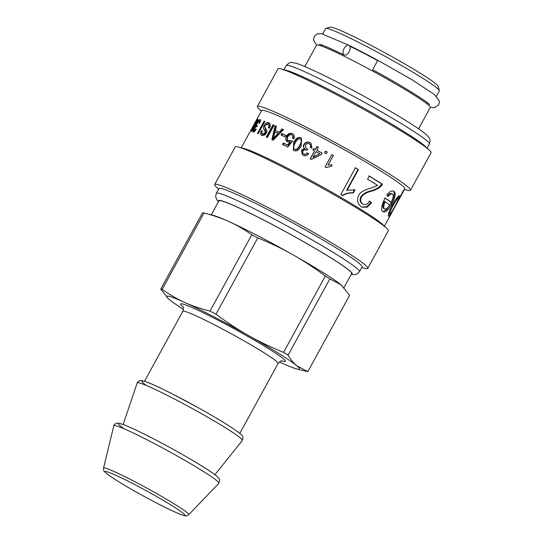 <?xml version="1.0" encoding="UTF-8"?>
<svg xmlns="http://www.w3.org/2000/svg" width="543" height="543" viewBox="0 0 543 543"><rect width="100%" height="100%" fill="white"/><g stroke="black" fill="none" stroke-linecap="round" stroke-linejoin="round"><path stroke-width="0.81" d="M418.565 128.84L430.28 107.439A64.848 4.256 -151.3 0 0 425.237 102.512A64.848 4.256 -151.3 0 0 362.378 65.533A64.848 4.256 -151.3 0 0 316.521 45.157L304.799 66.558M377.521 60.524A60.253 3.957 -151.3 0 0 349.835 46.203M377.724 60.293A64.848 4.256 -151.3 0 0 349.393 45.585M436.429 96.206L439.341 90.885A64.848 4.256 -151.3 0 0 439.355 90.572A64.848 4.256 -151.3 0 0 434.298 85.957A64.848 4.256 -151.3 0 0 373.285 49.956A64.848 4.256 -151.3 0 0 325.841 28.419A64.848 4.256 -151.3 0 0 325.583 28.603L322.664 33.924M439.355 90.572L438.065 86.188A61.603 4.045 -151.3 0 0 433.26 81.81A61.603 4.045 -151.3 0 0 375.294 47.608A61.603 4.045 -151.3 0 0 330.225 27.15L325.841 28.419M404.467 189.473L407.474 190.233A87.274 5.729 -151.3 0 0 410.494 190.281L431.047 152.739A87.274 5.729 -151.3 0 0 429.377 150.228L425.237 146.332A81.599 5.355 -151.3 0 0 357.796 104.799A81.599 5.355 -151.3 0 0 286.466 70.359L280.962 68.968A87.274 5.729 -151.3 0 0 277.941 68.92L257.389 106.462A87.274 5.729 -151.3 0 0 259.059 108.98L261.319 111.105M429.377 150.228A87.274 5.729 -151.3 0 0 357.246 105.804A87.274 5.729 -151.3 0 0 280.962 68.968M410.494 190.281A87.274 5.729 -151.3 0 0 336.694 143.345A87.274 5.729 -151.3 0 0 257.389 106.462M384.39 226.139L389.351 217.085A81.599 5.355 -151.3 0 0 389.372 217.03L404.786 188.889A81.599 5.355 -151.3 0 0 335.784 145.001A81.599 5.355 -151.3 0 0 261.638 110.514L250.669 130.666M361.74 267.516L364.747 268.276A87.274 5.729 -151.3 0 0 367.767 268.323L388.32 230.782A87.274 5.729 -151.3 0 0 386.65 228.264L382.51 224.374A81.599 5.355 -151.3 0 0 315.069 182.842A81.599 5.355 -151.3 0 0 243.746 148.402L238.234 147.01A87.274 5.729 -151.3 0 0 235.214 146.963L214.661 184.505A87.274 5.729 -151.3 0 0 216.331 187.016L218.591 189.147M250.954 131.63C250.533 131.63 251.49 129.539 253.819 125.358C256.099 121.123 257.443 119.026 257.837 119.053C258.346 119.1 257.463 121.232 255.196 125.433C252.848 129.634 251.436 131.705 250.954 131.63L250.9 131.616M260.335 119.616L260.145 119.508C260.803 119.827 260.606 121.109 259.547 123.356L258.902 123.404C259.683 121.747 259.873 120.858 259.459 120.756L257.334 123.125C256.54 124.605 256.33 125.46 256.717 125.691L257.138 125.623L256.35 126.933C256.018 126.607 255.373 127.211 254.416 128.766L253.954 130.843L255.875 128.82L256.248 129.254C254.884 131.325 253.893 132.275 253.276 132.092C252.726 131.752 252.97 130.598 254.022 128.63L255.848 126.234L256.893 123.064C258.251 120.661 259.33 119.474 260.145 119.508L260.246 119.548M260.423 121.293L259.459 120.756M257.565 126.18L257.002 125.854M257.443 133.402L264.176 121.109A81.599 5.355 28.7 0 1 264.93 121.388L258.196 133.687A81.599 5.355 -151.3 0 0 257.443 133.402M266.036 124.367L269.423 123.091L268.636 122.616C270.502 123.594 270.76 125.413 269.403 128.087L268.398 127.815C269.26 125.793 269.077 124.557 267.862 124.103L265.079 125.521C262.995 127.775 268.839 129.492 266.287 133.103C265.038 135.18 263.579 135.954 261.909 135.438C260.389 134.752 260.246 133.191 261.482 130.754L262.357 130.944C261.55 132.533 261.651 133.544 262.669 133.965L265.31 132.818L264.699 130.144C263.253 129.193 263.09 127.591 264.217 125.324C265.52 123.057 266.993 122.155 268.636 122.616L269.056 122.827M263.464 134.44L262.432 133.843L263.464 134.44L266.077 133.286L264.719 126.458M268.894 124.7L267.862 124.103M266.301 137.067L273.034 124.768A81.599 5.355 28.7 0 1 274.093 125.236L267.36 137.535A81.599 5.355 -151.3 0 0 266.301 137.067M301.168 146.094C298.806 150.282 296.41 151.741 293.973 150.472L293.369 150.099L293.749 142.32C296.091 138.112 298.46 136.639 300.863 137.888L301.487 138.282L301.168 146.094M302.485 154.769L301.793 150.465L304.745 148.816L304.494 148.565C303.272 147.336 303.082 145.945 303.931 144.39C305.478 142.103 307.514 141.513 310.026 142.612L311.017 143.291L311.96 148.083L310.352 147.513C310.949 145.734 310.61 144.519 309.34 143.861C307.772 143.216 306.49 143.651 305.499 145.157L305.953 148.375L307.65 149.135L306.747 150.37C305.438 149.42 304.175 149.637 302.96 151.029C302.41 152.352 302.702 153.33 303.856 153.961C305.091 154.572 306.211 154.205 307.229 152.868L308.567 153.913C306.897 155.793 305.105 156.228 303.204 155.23L302.349 154.66L301.508 150.228L304.433 148.511M310.121 144.438L309.34 143.861M304.094 154.171L303.401 153.655L304.094 154.171C305.315 154.769 306.428 154.402 307.44 153.058L308.763 154.103M392.562 194.15C391.53 193.389 390.078 194.17 388.184 196.505L386.779 194.951C389.677 191.326 392.1 190.159 394.035 191.462C396.098 193.362 395.352 197.482 391.781 203.829C388.367 210.27 385.476 212.856 383.114 211.587C380.568 210.847 381.22 206.286 385.068 197.91A81.599 5.355 28.7 0 1 391.136 202.322C393.376 197.93 393.851 195.209 392.562 194.15L391.693 193.708C390.682 192.955 389.229 193.749 387.349 196.084M393.648 191.224L393.241 191.061M383.48 211.811L383.114 211.587M390.634 214.023A81.599 5.355 -151.3 0 0 390.634 214.01C389.521 215.822 388.815 216.535 388.516 216.168C387.845 214.899 389.127 211.098 392.379 204.765C396.159 198.405 398.542 195.528 399.539 196.132L398.657 199.281A81.599 5.355 28.7 0 1 398.664 199.295L403.809 189.901A81.599 5.355 28.7 0 1 403.931 190.24L389.385 216.8A81.599 5.355 -151.3 0 0 389.283 216.494L390.634 214.023L390.098 213.725M367.55 179.19L369.274 176.047A81.599 5.355 28.7 0 1 382.333 184.152C381.234 186.975 377.636 189.324 371.541 191.184C366.987 192.174 363.62 194.123 361.441 197.028C360.07 200.034 360.518 202.369 362.772 204.032L362.147 203.747L362.772 204.032C365.113 205.492 367.346 204.48 369.471 201.005L371.534 202.844L367.082 207.216L362.188 207.188L361.251 206.686C357.355 203.72 356.534 199.933 358.801 195.331C359.968 192.256 364.57 189.67 372.613 187.559L377.521 185.339A81.599 5.355 -151.3 0 0 367.55 179.19M340.848 194.496L355.427 167.862A81.599 5.355 28.7 0 1 358.407 169.599L347.065 190.321L355.02 189.819L353.296 192.969C349.02 192.806 345.518 193.695 342.789 195.623A81.599 5.355 -151.3 0 0 340.848 194.496M325.114 166.959L331.882 154.599A81.599 5.355 28.7 0 1 333.388 155.427L328.121 165.045L332.146 164.902L331.352 166.362L326.092 167.502A81.599 5.355 -151.3 0 0 325.114 166.959M324.565 152.841L325.501 151.124A81.599 5.355 28.7 0 1 327.225 152.054L326.289 153.778A81.599 5.355 -151.3 0 0 324.565 152.841M312.89 149.97L313.657 148.578A81.599 5.355 28.7 0 1 315.286 149.44L316.895 146.508A81.599 5.355 28.7 0 1 318.402 147.309L316.793 150.241A81.599 5.355 28.7 0 1 322.108 153.085L321.347 154.483L311.397 159.459A81.599 5.355 -151.3 0 0 310.162 158.8L314.526 150.832A81.599 5.355 -151.3 0 0 312.89 149.97M287.471 141.845C285.564 140.752 285.211 138.899 286.399 136.273C287.973 133.632 289.969 132.75 292.378 133.632C294.32 134.616 294.849 136.341 293.973 138.804L292.501 138.227C293.077 136.537 292.806 135.424 291.693 134.874C290.213 134.338 288.924 134.976 287.844 136.788C286.942 138.621 287.179 139.918 288.55 140.685L291.157 140.474L292.331 141.275L287.797 147.072A81.599 5.355 -151.3 0 0 282.53 144.465L283.331 143.006A81.599 5.355 28.7 0 1 287.539 145.083L289.914 142.09L287.057 141.608M287.315 141.764L286.921 136.626C288.503 133.985 290.478 133.096 292.853 133.958L292.378 133.632L292.894 133.938M292.439 135.37L291.693 134.874M289.025 141.01L288.224 140.494L289.025 141.01L291.605 140.786L292.765 141.58M281.077 135.01L281.905 133.49A81.599 5.355 28.7 0 1 285.638 135.288L284.803 136.802A81.599 5.355 -151.3 0 0 281.077 135.01M271.9 139.599L275.131 125.704A81.599 5.355 28.7 0 1 276.38 126.268L275.342 130.476A81.599 5.355 28.7 0 1 279.088 132.214L282.177 128.956A81.599 5.355 28.7 0 1 283.507 129.594L273.183 140.196A81.599 5.355 -151.3 0 0 271.9 139.599M256.194 120.566L256.805 119.338M272.559 140.013L275.837 126.139L275.131 125.704M275.342 130.476L279.713 132.614L282.788 129.349L283.439 129.662M275.837 126.139L276.353 126.376M273.244 138.614L273.896 139.028A80.52 5.287 28.7 0 1 273.93 139.042L278.668 133.748L278.036 133.34A81.599 5.355 -151.3 0 0 274.989 131.929L273.244 138.614A81.599 5.355 28.7 0 1 273.278 138.628L278.036 133.34M273.93 139.042L273.278 138.628M282.788 129.349L282.177 128.956M279.713 132.614L279.088 132.214M281.661 135.39L282.496 133.877L281.905 133.49M282.496 133.877L286.175 135.648M283.052 144.818L283.846 143.359L288 145.402L290.369 142.409L289.914 142.09M288 145.402L287.539 145.083M292.949 138.54C293.532 136.856 293.268 135.743 292.168 135.207M283.846 143.359L283.331 143.006M291.605 140.786L291.157 140.474M313.067 150.139L313.657 148.578M310.311 158.963L314.526 150.832M316.793 150.241L322.169 153.201M313.827 148.748L315.442 149.603L317.044 146.671L318.531 147.458M312.992 157.185L313.121 157.341A80.52 5.287 28.7 0 1 313.155 157.355L319.861 153.683A81.599 5.355 -151.3 0 0 316.033 151.633L312.992 157.185A81.599 5.355 28.7 0 1 313.026 157.205L319.861 153.683M324.599 152.943L325.501 151.124M325.542 151.219L327.239 152.142M331.834 154.653L333.321 155.468L328.053 165.092L332.044 164.923L331.244 166.382M354.545 189.629L352.821 192.779C348.586 192.643 345.117 193.546 342.402 195.487M355.068 167.739L358.007 169.45L346.665 190.179L347.065 190.321M352.821 192.779L353.296 192.969M358.007 169.45L358.407 169.599M369.362 201.195L370.828 202.512L366.545 206.822L361.855 207.032M368.731 175.817L381.614 183.819C380.514 186.636 376.937 188.998 370.896 190.885C366.382 191.903 363.036 193.865 360.857 196.776C359.486 199.783 359.921 202.105 362.147 203.747M370.828 202.512L371.534 202.844M381.614 183.819L382.333 184.152M398.596 195.629L397.714 198.772M389.67 213.521L388.333 215.388M388.985 212.333L389.107 213.223M397.15 198.351L395.901 199.186M398.094 198.853C397.598 198.324 395.942 200.523 393.118 205.444C390.573 210.311 389.521 213.053 389.949 213.671C390.465 213.854 392.019 211.56 394.598 206.788C397.252 202.003 398.419 199.356 398.094 198.853L397.096 198.304M398.155 199.016L398.664 199.295L398.155 199.009M393.166 191.021C395.202 192.901 394.442 197.014 390.872 203.353L386.67 209.591L383.046 211.532M385.007 198.025L391.136 202.322M383.704 208.478L384.573 208.919C385.93 209.632 387.607 208.315 389.602 204.962A81.599 5.355 -151.3 0 0 385.238 201.738C383.507 205.756 383.283 208.152 384.573 208.919L383.704 208.478C382.428 207.725 382.666 205.335 384.403 201.324L385.238 201.738M305.953 148.375L307.881 149.339M310.569 147.71C311.166 145.931 310.84 144.716 309.585 144.071M304.759 148.782C303.557 147.567 303.381 146.182 304.229 144.628C305.777 142.341 307.786 141.737 310.27 142.823L311.125 143.386M293.566 150.235L294.163 142.612C296.505 138.411 298.86 136.931 301.222 138.166L301.657 138.417M295.046 149.508L294.679 149.23C296.139 150.085 297.822 148.796 299.716 145.348C301.609 141.866 301.765 139.795 300.177 139.137C298.731 138.268 297.062 139.565 295.161 143.026C293.24 146.515 293.077 148.585 294.679 149.23L295.046 149.508C296.485 150.35 298.155 149.053 300.048 145.605C301.949 142.123 302.112 140.06 300.544 139.408M300.856 139.605L300.177 139.137M267.034 137.515L273.767 125.216L273.034 124.768M262.235 131.202L261.482 130.754M262.025 135.485L261.916 132.058M269.165 128.284C270.02 126.261 269.857 125.026 268.656 124.578M264.862 121.51L264.176 121.109M256.54 126.628L255.848 126.234M256.52 126.662L255.828 126.268M253.886 131.963L254.124 130.944M260.368 121.272L259.568 120.817M259.663 120.858L260.525 120.125M256.69 126.37L256.825 125.766M254.864 125.385L257.158 120.302L254.015 125.331L251.64 130.381L255.142 125.542M258.115 120.831L257.158 120.302M252.549 130.897L252.033 130.605M386.65 228.264A87.274 5.729 -151.3 0 0 314.519 183.846A87.274 5.729 -151.3 0 0 238.234 147.01M367.767 268.323A87.274 5.729 -151.3 0 0 293.967 221.388A87.274 5.729 -151.3 0 0 214.661 184.505M216.318 193.288A81.599 5.355 -151.3 0 1 290.464 227.775A81.599 5.355 -151.3 0 1 359.473 271.663L362.059 266.932A81.599 5.355 -151.3 0 0 293.057 223.044A81.599 5.355 -151.3 0 0 218.91 188.557L216.318 193.288L215.646 196.688L216.779 199.702L218.49 201.704M343.95 287.627L351.667 273.536A75.653 4.968 -151.3 0 0 348.966 270.251A75.653 4.968 -151.3 0 0 276.944 227.035A75.653 4.968 -151.3 0 0 218.944 200.876L211.268 214.899M183.425 309.395A75.653 4.968 28.7 0 1 169.389 299.607A75.653 4.968 28.7 0 1 168.133 298.501L160.755 289.107L202.539 212.788A85.38 5.606 28.7 0 1 203.992 213.06L213.589 215.483A75.653 4.968 28.7 0 1 229.139 221.646A75.653 4.968 28.7 0 1 292.799 254.694A75.653 4.968 28.7 0 1 340.99 284.817A75.653 4.968 28.7 0 1 342.246 285.923A75.653 4.968 28.7 0 1 342.314 285.985M325.332 276.054L283.548 352.373C270.753 347.153 259.079 341.554 248.518 335.574C237.943 329.615 227.096 322.494 215.985 314.207L257.769 237.888C270.557 243.108 282.238 248.708 292.799 254.694C303.374 260.647 314.221 267.767 325.332 276.054A85.38 5.606 28.7 0 1 329.859 278.885L340.99 284.817L349.624 295.317L307.84 371.636A85.38 5.606 28.7 0 1 306.388 371.364L296.797 368.941A75.653 4.968 28.7 0 1 281.24 362.778A75.653 4.968 28.7 0 1 279.38 361.93M203.992 213.06C213.29 215.367 221.673 218.232 229.139 221.646C236.626 225.026 244.174 229.411 251.789 234.786L210.005 311.105C200.713 308.797 192.331 305.933 184.858 302.526C177.378 299.139 169.823 294.754 162.208 289.378L203.992 213.06M251.789 234.786A85.38 5.606 28.7 0 1 257.769 237.888M283.548 352.373A85.38 5.606 28.7 0 1 288.075 355.197L329.859 278.885M160.755 289.107A85.38 5.606 28.7 0 1 162.208 289.378M168.133 298.501A75.653 4.968 28.7 0 1 184.858 302.526A75.653 4.968 28.7 0 1 248.518 335.574A75.653 4.968 28.7 0 1 296.709 365.697C293.607 363.145 290.729 359.642 288.075 355.197M307.84 371.636L296.709 365.697A75.653 4.968 28.7 0 1 296.797 368.941M210.005 311.105A85.38 5.606 28.7 0 1 215.985 314.207M430.314 107.304L434.285 107.731L438.812 104.792L439.47 101.107L434.448 94.53L412.266 79.909L377.792 60.259L372.641 69.762C399.044 83.805 428.081 102.091 429.506 104.561M349.047 51.816A5.403 2.966 -63.8 0 1 344.194 54.979A5.403 2.966 -63.8 0 1 343.923 48.822A5.403 2.966 -63.8 0 1 348.973 45.286A5.403 2.966 -63.8 0 1 349.047 51.816M429.384 143.956C430.456 140.535 430.104 138.126 428.325 136.734C426.024 134.114 421.293 130.49 414.139 125.867C402.716 118.401 387.892 109.591 369.674 99.43C339.599 82.679 306.557 66.185 295.602 63.158L291.89 62.513C290.776 61.854 288.89 62.873 286.236 65.581A81.599 5.355 28.7 0 1 360.382 100.068A81.599 5.355 28.7 0 1 429.384 143.956L427.117 148.096M275.64 136.965L274.996 136.551M286.921 136.626L286.399 136.273M360.857 196.776L361.441 197.028M370.896 190.885L371.541 191.184M392.256 204.989L393.118 205.444M390.872 203.353L391.781 203.829M301.222 138.166L300.863 137.888M294.163 142.612L293.749 142.32M264.957 125.766L264.217 125.324M265.486 130.619L264.699 130.144M266.077 133.286L265.31 132.818M254.382 128.834L254.022 128.63M257.253 123.268L256.893 123.064M257.613 120.553L257.199 120.322M218.659 201.392A76.196 5.002 28.7 0 1 287.709 232.818A76.196 5.002 28.7 0 1 351.382 274.059M281.926 360.871A59.716 3.916 -151.3 0 0 283.297 358.733A59.716 3.916 -151.3 0 0 217.913 320.132A59.716 3.916 -151.3 0 0 182.943 306.68M182.638 306.204L182.638 306.198C182.421 306.89 184.267 305.845 182.821 311.302A54.307 3.563 28.7 0 1 224.456 330.083A54.307 3.563 28.7 0 1 276.156 361.102A54.307 3.563 28.7 0 1 278.097 363.464C280.229 361.319 281.308 360.491 281.342 360.966L282.482 360.871M146.44 385.516A56.743 3.726 28.7 0 1 174.011 394.775A56.743 3.726 28.7 0 1 239.361 433.117M240.223 437.841A59.934 3.937 28.7 0 1 242.341 440.482L243.047 437.604C242.368 435.975 243.278 436.613 239.884 433.457C232.791 427.85 218.91 419.271 198.243 407.725L171.737 393.607C160.877 388.102 152.61 384.261 146.929 382.082L141.784 380.548L139.782 380.602C137.718 381.851 136.863 382.625 137.203 382.917A59.934 3.937 28.7 0 1 182.869 403.442A59.934 3.937 28.7 0 1 240.223 437.841M124.177 428.834A56.743 3.726 28.7 0 1 149.603 436.776A56.743 3.726 28.7 0 1 216.06 475.682M216.738 480.623A59.873 3.93 28.7 0 1 218.836 483.277L219.739 480.168C219.06 478.546 219.996 479.204 216.576 476.028C213.25 473.299 207.365 469.356 198.914 464.197C186.548 456.683 172.823 448.946 157.728 440.984C142.653 433.076 131.318 427.646 123.729 424.694L118.476 423.119L116.48 423.173C114.43 424.348 113.541 425.223 113.813 425.78A59.873 3.93 28.7 0 1 159.275 446.176A59.873 3.93 28.7 0 1 216.738 480.623M103.53 468.086C103.503 470.245 103.91 471.507 104.758 471.887L108.233 474.806C113.657 478.878 128.257 487.79 146.305 497.578C157.721 503.748 167.319 508.587 175.097 512.097C179.611 514.146 182.876 515.361 184.891 515.748C185.944 516.183 187.22 515.843 188.733 514.737A48.578 3.19 -151.3 0 0 187.036 512.585A48.578 3.19 -151.3 0 0 140.413 484.634A48.578 3.19 -151.3 0 0 103.53 468.086L113.813 425.78M183.249 513.318A45.449 2.98 28.7 0 1 135.716 491.714A45.449 2.98 28.7 0 1 116.059 475.369A45.449 2.98 28.7 0 1 183.249 513.318M321.85 44.981L321.307 45.979M427.551 102.851L427.008 103.849M286.236 65.581L283.969 69.728M249.936 131.888L241.241 147.771M359.473 271.663L356.968 274.059L353.819 274.731L351.212 274.371M239.809 433.402L278.097 363.464M144.533 381.24L182.821 311.302M214.899 474.704L242.341 440.482M123.152 424.477L137.203 382.917M188.733 514.737L218.836 483.277M344.194 54.979C329.187 47.784 320.906 44.207 319.365 44.261L319.372 44.261M348.973 45.286L321.375 33.639L316.861 34.019L314.221 36.415L313.535 40.094L316.61 45.055"/></g></svg>
